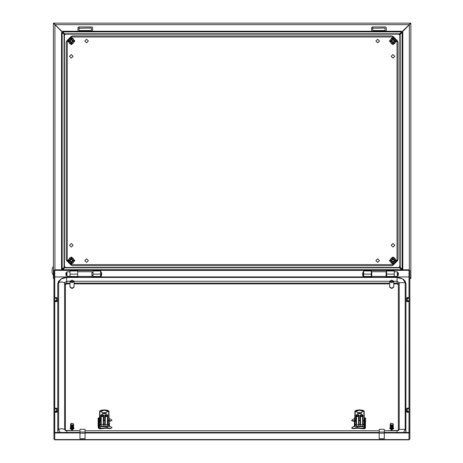 <?xml version="1.0" encoding="UTF-8"?>
<svg xmlns="http://www.w3.org/2000/svg" width="463" height="463" viewBox="0 0 463 463"><rect width="100%" height="100%" fill="white"/><g stroke="black" fill="none" stroke-linecap="round" stroke-linejoin="round"><path stroke-width="0.69" d="M392.989 262.127L394.522 260.594L392.989 259.066L391.455 260.594L392.989 262.127L391.455 260.594L392.989 259.066L394.522 260.594L392.989 262.127M392.989 258.423L390.818 260.594L392.989 262.764L395.159 260.594L392.989 258.423M392.989 258.041L394.464 258.041L395.94 260.594L394.464 258.041L391.513 258.041L390.043 260.594L391.443 257.914L394.54 257.914L396.085 260.594L394.54 263.279L391.443 263.279L389.892 260.594L391.443 257.914M391.513 263.152L390.043 260.594L391.513 263.152L394.464 263.152L395.94 260.594L394.464 263.152L391.443 263.279M71.29 39.488L69.757 41.022L71.29 42.555L72.818 41.022L71.29 39.488L72.818 41.022L71.29 42.555L69.757 41.022L71.29 39.488M71.29 43.192L73.461 41.022L71.29 38.851L69.12 41.022L71.29 43.192M71.29 43.574L69.815 43.574L68.339 41.022L69.815 43.574L72.76 43.574L74.236 41.022L72.836 43.707L69.739 43.707L68.188 41.022L69.739 38.342L72.836 38.342L74.387 41.022L72.836 43.707M72.76 38.47L74.236 41.022L72.76 38.47L69.815 38.47L68.339 41.022L69.815 38.47L72.836 38.342M392.989 42.555L394.522 41.022L392.989 39.488L391.455 41.022L392.989 42.555L391.455 41.022L392.989 39.488L394.522 41.022L392.989 42.555M392.989 38.851L390.818 41.022L392.989 43.192L395.159 41.022L392.989 38.851M392.989 38.47L394.464 38.47L395.94 41.022L394.464 38.47L391.513 38.47L390.043 41.022L391.443 38.342L394.54 38.342L396.085 41.022L394.54 43.707L391.443 43.707L389.892 41.022L391.443 38.342M391.513 43.574L390.043 41.022L391.513 43.574L394.464 43.574L395.94 41.022L394.464 43.574L391.443 43.707M79.966 432.043L85.076 432.043L85.076 429.317L79.966 429.317L79.966 438.756L85.076 438.756L85.076 433.218L79.966 433.218M85.076 432.043L85.076 433.218M398.354 272.91L398.354 275.265L397.74 275.618L397.74 272.557L398.354 272.91M363.015 276.261L362.604 274.09L363.015 271.92L363.015 276.261L363.629 276.261M363.015 271.92L363.629 271.92M371.285 275.618L371.801 275.618M386.096 275.618L386.605 275.618M397.329 275.618L397.74 275.618M371.285 272.557L371.801 272.557M386.096 272.557L386.605 272.557M397.329 272.557L397.74 272.557M70.011 271.787L66.95 271.787L66.95 276.388L70.011 276.388M53.401 124.362L53.349 124.831L53.401 124.362M53.401 126.196L53.349 125.728L53.401 126.196M392.989 39.772L394.239 41.022L392.989 42.272L391.739 41.022L392.989 39.772M53.413 176.154L53.413 175.35M53.401 176.513L53.413 177.335M92.988 270.386L92.988 276.463L100.65 276.463L100.65 270.386M70.011 270.386L70.011 276.463L77.668 276.463L77.668 270.386M92.988 270.479L77.668 270.479M398.984 267.492L399.882 266.59M399.882 266.867L399.262 267.492M53.401 237.444L53.413 236.628M53.413 238.607L53.413 237.803M54.46 24.012L54.947 24.684L54.431 23.983L54.981 24.684L409.292 24.684L399.523 34.129L64.756 34.129L64.525 33.787L399.748 33.787L399.523 34.129M410.044 23.515L410.044 23.15L54.235 23.15L54.981 24.684L64.756 34.129M53.928 278.471L53.413 278.471L53.413 23.15L54.183 23.15L54.235 23.509M64.756 267.492L399.523 267.492L399.748 267.834L64.525 267.834L64.756 267.492L63.784 268.604M64.392 34.488L64.392 267.128L64.05 267.359L64.05 34.262L64.392 34.488L63.281 33.521M399.882 267.128L399.882 34.488L400.223 34.262L400.223 267.359L399.882 267.128L400.999 268.1M410.044 23.509L410.096 23.15L410.86 23.15L410.86 278.471L410.096 278.471L410.044 278.113M410.044 23.15L409.292 24.684L409.819 24.012M410.044 278.101L409.842 278.471M54.235 23.15L54.235 23.515M400.489 33.018L400.889 32.595M63.385 32.595L63.784 33.012M62.03 269.819L64.392 267.128M62.864 268.499L63.281 268.1M54.947 269.819L54.947 24.718L62.864 32.636L62.864 33.122M53.413 23.15L54.947 24.718L54.183 23.15M53.413 278.471L53.928 277.626M410.096 23.15L409.333 24.718L399.882 34.488M401.415 33.122L400.999 33.521M402.243 269.819L401.415 268.499M409.848 277.638L410.096 278.471M409.842 277.239L410.86 278.471M410.86 23.15L409.333 24.718L409.333 269.854M402.173 269.819L399.523 267.492M400.889 269.02L400.489 268.604M62.106 269.819L63.385 269.02M400.223 267.359L402.115 269.171L402.781 269.171L402.781 32.445L402.115 32.445L400.223 34.262M402.115 269.171L402.115 32.445M399.748 33.787L401.566 31.895L401.566 31.229L62.713 31.229L62.713 31.895L64.525 33.787M401.566 31.895L62.713 31.895M64.05 34.262L62.158 32.445L61.498 32.445L61.498 269.171L62.158 269.171L64.05 267.359M62.158 32.445L62.158 269.171M64.525 267.834L62.713 269.726L62.713 270.386L401.566 270.386L401.566 269.726L399.748 267.834M62.713 269.726L401.566 269.726M53.413 63.813L53.413 63.009M53.401 64.178L53.413 64.994M53.413 227.217L53.413 226.413M53.413 228.398L53.413 227.593M91.454 30.552L91.454 28L78.947 28.255L79.202 30.552L91.454 30.552M92.606 31.229L92.733 27.745L91.969 26.981L78.693 26.981L77.923 27.745L78.05 31.229M392.989 261.844L391.739 260.594L392.989 259.349L394.239 260.594L392.989 261.844M53.413 275.531L52.14 272.817L52.14 268.8L53.413 266.086M53.413 74.028L53.413 73.223M53.401 74.387L53.413 75.203M65.295 34.129L64.392 35.032M64.392 34.748L65.017 34.129M71.29 39.772L72.535 41.022L71.29 42.272L70.04 41.022L71.29 39.772M64.392 266.59L65.295 267.492M65.017 267.492L64.392 266.867M385.077 30.552L385.077 28L372.565 28.255L372.819 30.552L385.077 30.552M386.223 31.229L386.35 27.745L385.586 26.981L372.31 26.981L371.54 27.745L371.667 31.229M386.605 270.386L386.605 276.463L394.268 276.463L394.268 270.386M363.629 270.386L363.629 276.463L371.285 276.463L371.285 270.386M386.605 270.479L371.285 270.479M71.29 261.844L70.04 260.594L71.29 259.349L72.535 260.594L71.29 261.844M69.757 260.594L71.29 259.066L72.818 260.594L71.29 262.127L69.757 260.594M399.882 35.032L398.984 34.129M399.262 34.129L399.882 34.748M65.925 272.91L66.539 272.557L66.539 275.618L65.925 275.265L65.925 272.91M100.65 276.261L101.264 276.261L101.669 274.09L101.264 271.92L100.65 271.92M92.988 275.618L91.969 275.618M66.95 275.618L66.539 275.618M92.988 272.557L91.969 272.557M66.95 272.557L66.539 272.557M101.264 276.261L101.264 271.92M394.268 271.787L397.329 271.787L397.329 276.388L394.268 276.388M69.502 245.28L71.29 247.063L73.073 245.28L71.29 243.492L69.502 245.28M84.822 260.594L86.604 262.382L88.392 260.594L86.604 258.811L84.822 260.594M375.881 260.594L377.669 262.382L379.457 260.594L377.669 258.811L375.881 260.594M391.2 245.28L392.989 247.063L394.777 245.28L392.989 243.492L391.2 245.28M391.2 56.341L392.989 58.13L394.777 56.341L392.989 54.553L391.2 56.341M375.881 41.022L377.669 42.81L379.457 41.022L377.669 39.233L375.881 41.022M84.822 41.022L86.604 42.81L88.392 41.022L86.604 39.233L84.822 41.022M69.502 56.341L71.29 58.13L73.073 56.341L71.29 54.553L69.502 56.341M393.631 264.628L397.022 261.242L397.022 40.379L393.631 36.988L70.642 36.988L67.251 40.379L67.251 261.242L70.642 264.628L393.631 264.628L391.918 265.704L72.361 265.704L70.642 264.628M70.642 36.988L72.361 35.917L391.918 35.917L393.631 36.988M67.251 261.242L66.18 259.523L66.18 42.092L67.251 40.379M66.18 43.62L66.18 44.454M66.18 257.162L66.18 258.001M397.022 40.379L398.093 42.092L398.093 259.523L397.022 261.242M398.093 258.001L398.093 257.162M398.093 44.454L398.093 43.62M379.203 432.043L384.307 432.043L384.307 429.317L379.203 429.317L379.203 438.756L384.307 438.756L384.307 433.218L379.203 433.218M384.307 432.043L384.307 433.218M71.29 259.066L69.757 260.594L71.29 262.127L72.818 260.594L71.29 259.066M71.29 262.764L73.461 260.594L71.29 258.423L69.12 260.594L71.29 262.764M71.29 263.152L69.815 263.152L68.339 260.594L69.815 263.152L72.76 263.152L74.236 260.594L72.836 263.279L69.739 263.279L68.188 260.594L69.739 257.914L72.836 257.914L74.387 260.594L72.836 263.279M72.76 258.041L74.236 260.594L72.76 258.041L69.815 258.041L68.339 260.594L69.815 258.041L72.836 257.914M393.619 287.373L391.71 288.53L389.8 287.367M99.504 425.265L99.504 428.46L100.598 428.327L100.598 426.683L99.753 426.296L99.753 425.503M106.183 426.382L106.183 427.829L100.598 428.327M101.547 426.516L100.598 426.683M98.15 427.054L98.15 417.962L98.66 417.979L98.399 428.142L99.632 428.848L106.16 428.217L110.732 428.651L110.755 428.275L112.017 427.766L110.755 426.631L107.601 426.261M110.755 428.275L106.183 427.829M109.378 420.607L110.755 420.821L112.017 420.317L110.755 419.183L109.378 418.963M109.378 420.965L110.732 421.203L110.755 420.821M98.66 427.071L98.903 428.078L99.504 428.46M98.66 417.979L99.163 419.293M386.096 276.44L386.096 271.735L371.801 271.735L371.801 277.256L386.096 277.256L386.096 276.44L371.801 276.44M54.692 408.597L57.4 408.979L57.4 411.075L54.692 411.393M54.692 408.21L56.376 408.14L56.376 408.545M54.692 408.765L56.376 408.707L56.376 411.439M56.376 408.14L57.4 408.979M56.376 408.707L57.4 409.142M54.692 411.59L56.376 411.636L57.4 411.075M56.376 411.636L56.376 412.278L54.692 412.209M57.4 411.271L57.4 411.717L56.376 412.278M57.105 409.014L57.4 409.014M73.947 428.57L72.054 429.994L70.168 428.57M73.524 427.58L73.97 428.373L72.054 429.606L70.139 428.373L70.567 427.604M72.442 428.576L72.546 428.993L72.054 429.062L71.487 429.016L71.458 428.616M72.35 428.206L72.454 428.622L72.054 428.669L71.4 428.605L71.418 428.217M72.413 428.223L72.303 427.806M72.205 427.43L72.054 427.887L71.215 427.766L71.302 427.401M71.95 426.695L72.164 427.488L71.128 427.337L71.238 426.99M73.426 428.055L72.535 428.946M73.385 427.719L72.679 428.472L72.992 428.813M73.339 427.378L72.645 428.096L72.911 428.466M73.304 427.025L72.587 427.731L72.824 428.113M72.529 427.407L72.732 427.76M72.454 427.036L72.633 427.401L73.235 426.695M72.425 426.626L72.535 427.036L73.183 426.348M72.332 426.255L72.373 426.666M72.234 425.879L72.338 426.296L73.258 425.896L73.073 425.642M72.141 425.503L72.245 425.919L73.038 425.318M71.036 425.728L70.903 426.041L71.852 426.325L71.626 425.428L72.06 425.532M72.043 426.707L71.973 426.319M72.13 427.094L71.047 426.909L71.169 426.573M72.043 425.121L70.723 424.623L72.002 424.959L71.586 425.109M70.949 426.382L71.209 428.107L70.972 428.431L70.619 427.714M71.476 428.952L70.989 428.437M71.366 427.824L71.308 428.188L72.361 428.246M70.972 425.3L70.845 425.607L71.748 425.925M70.908 424.872L71.626 425.428M70.885 425.451L70.781 425.109M70.88 425.862L70.833 425.532M70.972 426.359L70.891 425.954M71.956 426.718L70.972 426.475L71.933 426.62M70.787 424.565L70.526 424.218M71.053 428.865L70.544 428.316L71.036 428.767M70.92 428.009L70.596 427.28M70.856 427.575L70.526 426.95M70.573 426.84L70.845 427.465M73.004 424.774L73.582 424.137L73.27 423.819M72.054 425.15L73.05 424.872L73.582 424.137M73.507 427.413L73.576 427.771M73.588 426.365L73.293 426.672L73.588 426.759M73.588 425.977L73.276 426.336L73.588 426.712M73.588 425.584L73.252 426.006L73.565 426.492M73.588 425.196L73.223 425.676L73.524 425.925M73.588 424.803L73.183 425.352L73.495 425.601M73.588 424.415L73.125 425.04L73.461 425.271M72.147 425.538L73.119 425.219L72.992 424.936M72.436 426.666L73.322 426.226L73.125 425.995M73.553 426.249L73.571 425.781M72.037 427.013L71.03 426.805M72.141 427.401L71.111 427.233M72.24 427.777L71.198 427.662M72.338 428.159L71.285 428.084M72.431 428.53L71.377 428.501M72.523 428.9L71.464 428.917M73.548 428.119L72.975 428.732M73.524 427.789L72.894 428.379M73.495 427.459L72.801 428.032M73.461 427.135L72.708 427.673M73.414 426.805L72.61 427.314M73.362 426.475L72.512 426.95M73.304 426.145L72.413 426.579M73.241 425.815L72.315 426.203M71.823 426.226L70.891 425.937M73.171 425.48L72.222 425.827M71.724 425.827L70.827 425.503M73.102 425.132L72.13 425.445M71.858 425.532L70.775 425.063M73.038 424.826L72.054 425.057M73.044 429.079L73.571 428.443L73.056 429.12L71.568 429.207M72.593 429.224L73.056 429.12M72.616 429.27L72.054 429.357M71.169 429.103L70.781 428.686M70.746 424.264L71.615 423.321L73.328 423.622M73.247 424.762L73.571 424.218M71.047 423.483L71.69 423.298M70.885 423.668L70.55 424.34M71.551 424.97L70.833 424.484M72.882 428.807L72.541 428.97M71.481 428.993L71.186 428.877M70.972 428.333L70.526 427.76M70.903 427.905L70.526 427.308M70.781 427.025L70.538 426.394M70.798 427.135L70.526 426.562M70.729 426.585L70.544 425.977M70.741 426.689L70.526 426.174M70.677 426.134L70.544 425.584M70.689 426.244L70.526 425.781M70.636 425.688L70.544 425.196M70.648 425.798L70.526 425.387M70.602 425.237L70.544 424.803M70.608 425.347L70.526 424.999M73.553 426.892L73.588 427.21M73.571 425.387L73.519 425.844M73.571 424.999L73.49 425.52M73.571 424.606L73.449 425.19M108.863 411.294L104.268 409.882L99.678 411.294L100.645 411.37L104.268 413.719L107.896 411.37L108.898 411.225L109.123 424.299L106.137 426.388L102.144 426.284L106.397 426.284M109.123 424.299L108.898 411.225M100.645 411.37L104.268 410.224L107.896 411.37M108.909 420.879L107.844 420.798L107.844 424.421L108.851 424.114L108.643 411.422L107.896 411.422M100.645 411.422L99.898 411.422L99.898 420.421L100.697 420.421L100.697 415.195L101.715 414.535L102.74 414.535L103.758 415.195L103.758 420.421L104.783 420.421L104.783 415.195L105.801 414.535L106.826 414.535L107.844 415.195L107.59 423.876L107.59 415.392L106.826 414.9L105.037 415.392L105.292 424.073L104.945 424.768L103.504 424.768L103.504 426.423L105.037 426.423L104.945 424.768M107.844 424.421L105.037 424.768M103.596 424.768L103.249 424.073L103.249 416.758L102.74 416.428L101.206 416.758L100.951 416.561L101.715 416.069L101.715 414.9L100.951 415.392L101.206 424.073L101.05 424.6L99.418 424.299L102.144 426.284M99.418 424.299L99.678 411.294M103.249 424.073L103.504 420.618L103.504 423.876L103.92 424.768M104.615 424.768L105.037 423.876M104.783 424.71L104.783 420.798L103.504 420.618L103.504 415.392L101.715 414.9L101.715 414.535M101.05 424.6L103.504 424.768M99.643 420.595L99.643 411.225M100.865 424.513L100.951 423.876M107.491 424.6L107.59 423.876L107.676 424.513M99.418 417.122L99.418 420.908M109.123 420.908L109.123 419.929M99.215 418.037L99.418 418.951M99.215 418.419L99.418 421.81M99.163 421.498L99.163 424.86L99.8 425.543L99.8 426.458L99.8 425.543M101.929 426.145L101.929 426.637L100.865 426.226L100.865 426.631M109.123 421.81L109.378 424.86L108.736 425.543L108.736 426.342L108.736 425.543M106.612 426.145L106.612 426.637L107.676 426.267M108.921 426.359L109.378 425.966L109.378 422.829M109.378 421.498L109.181 418.239M106.183 426.637L101.929 426.637M109.123 418.101L109.326 419.015M106.102 413.395L104.268 412.776L102.439 413.395M105.639 413.546L104.268 413.222L102.902 413.546M104.551 413.708L103.99 413.708M102.201 413.233L104.268 412.562L106.38 413.28L105.743 412.736L104.268 412.562L102.161 413.28M393.602 428.57L391.715 429.994L389.823 428.57M393.18 427.58L393.625 428.373L391.715 429.606L389.8 428.373L390.222 427.604M392.103 428.576L392.202 428.993L391.715 429.062L391.142 429.016L391.113 428.616M391.073 428.217L391.056 428.605L391.715 428.669L392.115 428.622L392.005 428.206M392.074 428.223L391.958 427.806M391.866 427.43L391.715 427.887L390.87 427.766L390.957 427.401M391.71 427.077L391.715 427.499L390.784 427.337L390.894 426.99M393.087 428.055L392.19 428.946M393.041 427.719L392.335 428.472L392.647 428.813M392.994 427.378L392.3 428.096L392.566 428.466M392.948 427.036L392.242 427.731L392.479 428.113M392.184 427.407L392.387 427.76M392.109 427.036L392.288 427.401L392.89 426.695M392.08 426.626L392.19 427.036L392.838 426.348M391.987 426.255L392.028 426.666M391.889 425.879L391.999 426.296L392.913 425.896L392.728 425.642M391.796 425.503L391.901 425.919L392.693 425.318M390.691 425.728L390.564 426.041L391.507 426.325L391.281 425.428L391.715 425.532M391.785 427.094L391.629 426.319M391.715 427.089L390.703 426.909L390.182 426.174M391.698 425.121L390.384 424.623L391.657 424.959L391.241 425.109M390.824 426.573L390.442 427.025L390.87 428.107L390.627 428.431L390.28 427.714M391.131 428.952L390.645 428.437M391.021 427.824L390.963 428.188L392.016 428.246M390.76 426.151L390.627 426.475L391.611 426.718M390.627 425.3L390.5 425.607L391.403 425.925M390.569 424.872L391.281 425.428M390.54 425.451L390.436 425.109M390.593 425.896L390.488 425.532M390.564 426.29L390.546 425.954M390.396 426.689L390.604 426.382M390.442 424.565L390.182 424.218M390.714 428.865L390.199 428.316L390.697 428.767M390.575 428.009L390.251 427.28M390.512 427.575L390.182 426.95M390.228 426.84L390.5 427.465M392.659 424.774L393.243 424.137L392.931 423.691M391.71 425.15L392.705 424.872L393.243 424.137M393.243 426.365L392.948 426.672L393.243 426.759M393.243 425.977L392.937 426.336L393.243 426.712M393.243 425.584L392.913 426.006L393.209 426.249M393.243 425.196L392.879 425.676L393.185 425.925M393.243 424.803L392.838 425.352L393.151 425.601M393.243 424.415L392.78 425.04L393.116 425.271M391.808 425.538L392.774 425.219L392.647 424.936M392.092 426.666L392.977 426.226L392.78 425.995M391.692 427.013L390.593 426.724M391.796 427.401L390.766 427.233M391.901 427.777L390.853 427.662M391.993 428.159L390.94 428.084M392.092 428.53L391.032 428.501M392.178 428.9L391.125 428.917M393.209 428.119L392.63 428.732M393.185 427.789L392.549 428.379M393.151 427.459L392.456 428.032M393.116 427.135L392.364 427.673M393.07 426.805L392.265 427.314M393.018 426.475L392.167 426.95M392.96 426.145L392.068 426.579M391.588 426.62L390.61 426.371M392.896 425.815L391.976 426.203M391.484 426.226L390.546 425.937M392.827 425.48L391.877 425.827M391.38 425.827L390.488 425.503M392.757 425.132L391.785 425.445M391.304 425.52L390.431 425.063M392.699 424.826L391.715 425.057M392.705 429.079L393.226 428.443L392.711 429.12L391.223 429.207M392.248 429.224L392.711 429.12M392.271 429.27L391.715 429.357M390.824 429.103L390.442 428.686M390.402 424.264L391.27 423.321L392.983 423.622M392.902 424.762L393.232 424.218M390.703 423.483L391.345 423.298M390.54 423.668L390.211 424.34M391.206 424.97L390.488 424.484M392.537 428.807L392.196 428.97M391.142 428.993L390.841 428.877M390.627 428.333L390.187 427.76M390.564 427.905L390.182 427.308M390.442 427.025L390.193 426.394M390.454 427.135L390.182 426.562M390.384 426.585L390.199 425.977M390.338 426.134L390.199 425.584M390.344 426.244L390.182 425.781M390.292 425.688L390.199 425.196M390.303 425.798L390.182 425.387M390.257 425.237L390.199 424.803M390.263 425.347L390.182 424.999M393.214 426.892L393.243 427.21M393.232 426.174L393.226 426.492M393.232 425.781L393.203 426.174M393.232 425.387L393.174 425.844M393.232 424.999L393.145 425.52M393.232 424.606L393.11 425.19M72.054 282.743L74.068 281.643L70.04 281.643L72.054 282.743M70.011 281.822L70.011 286.91L72.054 288.217L74.097 286.91L74.068 281.215L72.054 280.115L70.04 281.215L70.04 281.643M74.068 281.215L70.04 281.215M74.068 281.608L70.04 281.608M364.393 421.81L364.647 424.86L364.011 425.543L364.011 426.296L363.241 426.689L362.251 426.521M356.209 426.261L353.014 426.631L351.753 427.766L353.014 428.275L357.586 427.829L363.171 428.327L363.171 426.683M363.171 428.327L364.265 428.46L364.265 425.312M357.586 427.829L357.586 426.371M354.438 418.957L353.014 419.183L351.753 420.317L353.014 420.821L354.438 420.601M351.753 427.766L351.776 428.165L353.032 428.651L357.604 428.217L364.132 428.848L365.365 428.142L365.62 417.962L365.104 417.979L364.647 419.264M351.753 420.317L351.776 420.711L353.032 421.203L354.438 420.96M365.62 427.054L365.104 427.071L365.104 417.979M365.104 427.071L364.861 428.078L364.265 428.46M409.072 408.765L407.388 408.707L406.369 409.142L406.369 411.075L407.388 411.439L407.388 408.707M407.388 411.439L409.072 411.393M409.072 412.209L407.388 412.278L407.388 411.636L409.072 411.59M409.072 408.597L407.388 408.545L407.388 408.14L409.072 408.21M407.388 412.278L406.369 411.717L406.369 411.271L407.388 411.636M407.388 408.545L406.369 408.979L407.388 408.14M406.664 409.014L406.369 409.014M73.964 287.367L72.054 288.53L70.144 287.367M54.692 297.987L57.4 298.363L57.4 300.464L54.692 300.776M54.692 297.599L56.376 297.53L56.376 297.935M54.692 298.149L56.376 298.097L56.376 300.823M56.376 297.53L57.4 298.363M56.376 298.097L57.4 298.525M54.692 300.973L56.376 301.019L57.4 300.464M56.376 301.019L56.376 301.662L54.692 301.592M57.4 300.661L57.4 301.1L56.376 301.662M57.105 298.404L57.4 298.404M77.668 276.463L77.668 277.256L91.969 277.256L91.969 271.735L77.668 271.735M354.438 422.644L354.334 425.891L354.751 426.371M109.378 422.702L109.43 425.891L109.013 426.371M79.966 432.946L54.744 432.946L53.928 432.425L53.928 439.034L54.744 439.694M54.744 439.688L53.928 438.993L53.928 273.755L54.692 273.755L54.744 270.311L62.713 270.311M79.966 432.454L54.692 432.425L54.692 273.755M53.928 429.01L54.692 429.01M409.026 439.694L409.842 439.034L409.842 432.425L409.026 432.946L384.307 432.946M54.744 439.85L409.026 439.85L409.842 438.993L409.842 273.755L409.072 273.755L409.072 432.425L384.307 432.454M409.842 429.01L409.072 429.01M54.692 276.915L77.668 276.99M386.096 276.99L409.072 276.915M53.928 273.755L53.928 270.34L54.744 269.819L62.713 269.819M401.566 269.819L409.026 269.819L409.842 270.34L409.842 273.72L409.072 273.755M401.566 270.311L409.026 270.311L409.026 276.92L386.096 276.92M379.203 432.946L85.076 432.946M379.203 432.454L85.076 432.454M409.072 273.72L409.026 270.311M53.928 273.72L54.692 273.72M409.842 429.039L409.072 429.039M53.928 429.039L54.692 429.039M57.91 432.454L57.753 430.659L58.604 429.386L61.585 428.651L64.565 429.386L65.416 430.659M405.854 432.454L406.01 283.941L405.206 281.215L403.557 279.438L400.009 277.812L397.075 277.464L66.689 277.464L63.732 277.817L61.579 278.599L58.546 281.232L57.753 283.941L58.604 282.667L61.585 281.932L64.565 282.667L65.416 283.941L65.416 430.428M57.753 283.941L57.753 430.659L58.205 432.454M70.011 283.854L66.689 283.854L65.416 284.67M398.354 284.67L397.075 283.854L393.753 283.854M389.672 283.854L74.097 283.854M398.354 430.428L398.354 283.941L397.075 283.119L393.753 283.119M409.072 298.149L406.369 298.525L406.369 300.464L407.388 300.823L407.388 298.097M407.388 300.823L409.072 300.776M409.072 301.592L407.388 301.662L407.388 301.019L409.072 300.973M409.072 297.987L407.388 297.935L407.388 297.53L409.072 297.599M407.388 301.662L406.369 301.1L406.369 300.661L407.388 301.019M407.388 297.935L406.369 298.363L407.388 297.53M406.664 298.404L406.369 298.404M391.715 282.743L393.729 281.643L389.696 281.643L391.715 282.743M389.672 281.822L389.672 286.91L391.715 288.217L393.753 286.91L393.729 281.215L391.715 280.115L389.696 281.215L389.696 281.643M393.729 281.215L389.696 281.215M393.729 281.608L389.696 281.608M364.132 411.294L359.543 409.882L354.953 411.294L355.92 411.37L359.543 413.719L363.166 411.37L364.173 411.225L364.393 424.299L361.412 426.388L357.413 426.284L361.672 426.284M364.393 424.299L364.173 411.225M355.92 411.37L359.543 410.224L363.166 411.37M364.178 420.879L363.119 420.798L363.119 424.421L364.126 424.114L363.918 411.422L363.166 411.422M355.92 411.422L355.167 411.422L355.167 420.421L355.966 420.421L355.966 415.195L356.99 414.535L358.009 414.535L359.033 415.195L359.033 420.421L360.052 420.421L360.052 415.195L361.076 414.535L362.095 414.535L363.119 415.195L362.859 423.876L362.859 415.392L362.095 414.9L360.307 415.392L360.561 424.073L360.214 424.768L358.779 424.768L358.779 426.423L360.307 426.423L360.214 424.768M363.119 424.421L360.307 424.768M358.866 424.768L358.524 424.073L358.524 416.758L358.009 416.428L356.481 416.758L356.221 416.561L356.99 416.069L356.99 414.9L356.221 415.392L356.481 424.073L356.325 424.6L354.693 424.299L357.413 426.284M354.693 424.299L354.953 411.294M358.524 424.073L358.779 420.618L358.779 423.876L359.195 424.768M359.89 424.768L360.307 423.876M360.052 424.71L360.052 420.798L358.779 420.618L358.779 415.392L356.99 414.9L356.99 414.535M356.325 424.6L358.779 424.768M354.913 420.595L354.913 411.225M356.134 424.513L356.221 423.876M362.76 424.6L362.859 423.876L362.951 424.513M354.693 417.122L354.693 420.908M364.393 420.908L364.393 419.929M354.484 418.037L354.693 418.951M354.484 418.419L354.693 421.81M354.438 421.498L354.438 425.838L354.889 426.359M355.075 425.543L355.075 426.336L355.075 425.543L354.438 424.86M357.204 426.145L357.204 426.637L356.14 426.267M361.881 426.145L361.881 426.637L357.586 426.637M362.946 426.643L362.946 426.226L361.881 426.637M364.011 425.543L364.011 426.296M364.647 421.498L364.45 418.239M364.393 418.101L364.595 419.015M361.377 413.395L359.543 412.776L357.708 413.395M360.914 413.546L359.543 413.222L358.171 413.546M359.826 413.708L359.259 413.708M357.471 413.233L358.067 412.736L359.543 412.562L361.655 413.28L361.018 412.736L359.543 412.562L357.43 413.28M392.989 257.162L389.557 260.594L392.989 264.032L396.426 260.594L392.989 257.162M71.29 44.46L74.722 41.022L71.29 37.59L67.853 41.022L71.29 44.46M392.989 37.59L389.557 41.022L392.989 44.46L396.426 41.022L392.989 37.59M92.988 274.079L100.65 274.079M70.011 274.079L77.668 274.079M70.011 270.953L77.668 270.953M92.988 270.953L100.65 270.953M393.07 265.16L397.555 260.675M393.029 36.427L397.584 40.981M393.07 36.455L397.555 40.941M71.244 265.195L66.689 260.64M71.209 265.16L66.724 260.675M71.209 36.455L66.724 40.941M393.029 265.195L397.584 260.64M71.244 36.427L66.689 40.981M79.202 28L78.693 26.981M372.819 28L372.31 26.981M386.605 274.079L394.268 274.079M363.629 274.079L371.285 274.079M363.629 270.953L371.285 270.953M386.605 270.953L394.268 270.953M71.29 264.032L74.722 260.594L71.29 257.162L67.853 260.594L71.29 264.032M107.711 426.267L107.711 427.91M98.903 418.986L98.903 428.078M99.597 411.103L101.021 410.287L104.268 409.871L107.514 410.287L108.944 411.103M107.335 424.073L107.335 416.758L106.826 416.428L105.292 416.758L105.292 424.073M100.697 424.421L100.697 420.798L99.886 420.798L99.69 424.114M107.59 420.902L107.844 420.421L108.898 420.595M103.504 420.902L103.758 424.71M105.292 416.758L105.037 416.561L105.801 416.069L105.801 414.535M105.801 416.428L105.801 416.069L106.826 416.069L106.826 414.535M106.826 416.428L106.826 416.069L107.59 416.561L107.335 416.758M101.715 416.428L101.715 416.069L102.74 416.069L102.74 414.535M102.74 416.428L102.74 416.069L103.504 416.561L103.249 416.758M101.206 416.758L101.206 424.073M99.435 424.218L99.632 420.879M103.504 415.392L103.758 415.195M100.951 415.392L100.697 415.195M107.59 415.392L107.844 415.195M105.037 415.392L104.783 415.195M105.037 426.365L106.137 426.388M103.504 426.365L102.404 426.388M356.059 427.91L356.059 426.267M364.861 428.078L364.861 418.986M353.014 428.275L353.032 428.651M353.014 420.821L353.032 421.203M54.744 432.454L54.744 412.209M54.744 408.21L54.744 301.598M54.744 297.593L54.744 276.99M409.026 276.99L409.026 297.593M409.026 301.598L409.026 408.21M409.026 412.209L409.026 432.454M91.969 276.99L371.801 276.99M371.801 276.92L91.969 276.92M77.668 276.92L54.744 276.92L54.744 270.311M409.026 432.946L409.026 439.561L54.744 439.561L54.744 432.946M397.075 277.464L66.689 277.47L66.689 281.301L64.565 282.667L64.565 429.386L66.689 430.752L66.689 432.454M66.689 277.47L60.977 278.992L58.604 282.667L58.604 429.386L60.167 432.454M70.04 281.301L66.689 281.301L66.689 283.119L65.416 283.941M70.011 283.119L66.689 283.119L66.689 283.854M406.01 283.941L402.793 278.992L397.075 277.47L397.075 283.854M405.565 432.454L406.01 430.659L405.16 429.386L405.16 282.667L399.204 282.667L397.075 281.301L393.729 281.301M389.696 281.301L74.068 281.301M389.672 283.119L74.097 283.119M403.603 432.454L405.16 429.386L399.204 429.386L399.204 282.667L398.354 283.941M397.075 432.454L397.075 430.752L399.204 429.386L398.354 430.659M397.075 430.758L384.307 430.758L398.377 430.468M379.203 430.758L85.076 430.758L379.203 430.752M66.689 430.752L79.966 430.758L65.387 430.468M354.872 411.103L356.296 410.287L359.543 409.871L362.789 410.287L364.213 411.103M362.604 424.073L362.604 416.758L362.095 416.428L360.561 416.758L360.561 424.073M355.966 424.421L355.966 420.798L355.156 420.798L354.959 424.114M362.859 420.902L363.119 420.421L364.173 420.595M358.779 420.902L359.033 424.71M360.561 416.758L360.307 416.561L361.076 416.069L361.076 414.535M361.076 416.428L361.076 416.069L362.095 416.069L362.095 414.535M362.095 416.428L362.095 416.069L362.859 416.561L362.604 416.758M356.99 416.428L356.99 416.069L358.009 416.069L358.009 414.535M358.009 416.428L358.009 416.069L358.779 416.561L358.524 416.758M356.481 416.758L356.481 424.073M354.704 424.218L354.907 420.879M358.779 415.392L359.033 415.195M356.221 415.392L355.966 415.195M362.859 415.392L363.119 415.195M360.307 415.392L360.052 415.195M360.307 426.365L361.412 426.388M358.779 426.365L357.673 426.388M392.989 264.223L389.366 260.594L392.989 256.971L396.617 260.594L392.989 264.223M71.29 37.399L74.913 41.022L71.29 44.651L67.662 41.022L71.29 37.399M392.989 44.651L389.366 41.022L392.989 37.399L396.617 41.022L392.989 44.651M398.741 267.492L399.882 266.347M65.538 34.129L64.392 35.269M64.392 266.347L65.538 267.492M399.882 35.269L398.741 34.129M71.29 256.971L74.913 260.594L71.29 264.223L67.662 260.594L71.29 256.971M53.928 412.637L53.928 407.781M73.97 428.767L73.97 428.373M70.139 428.767L70.139 428.373M393.625 428.767L393.625 428.373M389.8 428.767L389.8 428.373M409.842 412.637L409.842 407.781M53.928 302.021L53.928 297.171M91.969 276.44L77.668 276.44M409.842 302.021L409.842 297.171"/></g></svg>
